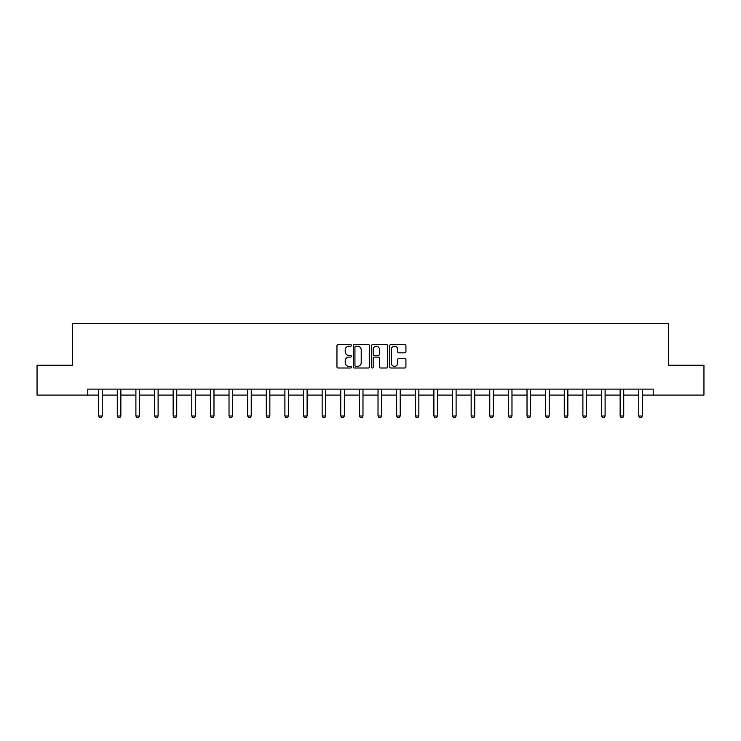 <?xml version="1.0" encoding="UTF-8"?>
<svg xmlns="http://www.w3.org/2000/svg" width="741" height="741" viewBox="0 0 741 741"><rect width="100%" height="100%" fill="white"/><g stroke="black" fill="none" stroke-linecap="round" stroke-linejoin="round"><path stroke-width="1.11" d="M351.401 345.38A0.824 0.824 0 0 0 350.576 344.565L338.128 344.565A1.176 1.176 0 0 0 336.951 345.732L336.951 366.832A1.176 1.176 0 0 0 338.128 367.999L350.576 367.999A0.824 0.824 0 0 0 351.401 367.175A0.824 0.824 0 0 0 350.576 366.36L348.965 366.36A3.751 3.751 0 0 1 345.213 362.608L345.213 360.848A3.751 3.751 0 0 1 348.965 357.097L350.576 357.097A0.824 0.824 0 0 0 351.401 356.282A0.824 0.824 0 0 0 350.576 355.458L348.965 355.458A3.751 3.751 0 0 1 345.213 351.706L345.213 349.956A3.751 3.751 0 0 1 348.965 346.204L350.576 346.204A0.824 0.824 0 0 0 351.401 345.38M404.743 352.827A1.176 1.176 0 0 0 405.92 351.651L405.92 345.732A1.176 1.176 0 0 0 404.743 344.565L390.924 344.565A1.176 1.176 0 0 0 389.747 345.732L389.747 366.832A1.176 1.176 0 0 0 390.924 367.999L404.743 367.999A1.176 1.176 0 0 0 405.92 366.832L405.92 359.681A1.176 1.176 0 0 0 404.743 358.505L398.834 358.505A1.176 1.176 0 0 0 397.658 359.681L397.658 363.22A3.131 3.131 0 0 1 394.527 366.36A3.131 3.131 0 0 1 391.387 363.22L391.387 349.335A3.131 3.131 0 0 1 394.527 346.204A3.131 3.131 0 0 1 397.658 349.335L397.658 351.651A1.176 1.176 0 0 0 398.834 352.827L404.743 352.827M87.79 395.083L37.05 395.083L37.05 365.239L72.627 365.239L72.627 323.447L668.373 323.447L668.373 365.239L703.95 365.239L703.95 395.083L653.21 395.083L653.21 389.108L87.79 389.108L87.79 395.083L98.655 395.083M369.472 345.732A1.176 1.176 0 0 0 368.305 344.565L354.476 344.565A1.176 1.176 0 0 0 353.3 345.732L353.3 366.832A1.176 1.176 0 0 0 354.476 367.999L368.305 367.999A1.176 1.176 0 0 0 369.472 366.832L369.472 345.732M372.695 344.565L386.524 344.565A1.176 1.176 0 0 1 387.7 345.732L387.7 366.832A1.176 1.176 0 0 1 386.524 367.999L380.605 367.999A1.176 1.176 0 0 1 379.438 366.832L379.438 358.274A1.176 1.176 0 0 0 378.262 357.097L374.335 357.097A1.176 1.176 0 0 0 373.168 358.274L373.168 367.175A0.824 0.824 0 0 1 372.343 367.999A0.824 0.824 0 0 1 371.528 367.175L371.528 345.732A1.176 1.176 0 0 1 372.695 344.565M102.239 395.083L117.282 395.083M120.857 395.083L135.899 395.083M139.484 395.083L154.526 395.083M158.111 395.083L173.153 395.083M176.738 395.083L191.78 395.083M195.355 395.083L210.398 395.083M213.982 395.083L229.025 395.083M232.609 395.083L247.651 395.083M251.236 395.083L266.278 395.083M269.854 395.083L284.896 395.083M288.481 395.083L303.523 395.083M307.107 395.083L322.15 395.083M325.725 395.083L340.777 395.083M344.352 395.083L359.394 395.083M362.979 395.083L378.021 395.083M381.606 395.083L396.648 395.083M400.223 395.083L415.275 395.083M418.85 395.083L433.893 395.083M437.477 395.083L452.519 395.083M456.104 395.083L471.146 395.083M474.722 395.083L489.764 395.083M493.349 395.083L508.391 395.083M511.975 395.083L527.018 395.083M530.602 395.083L545.645 395.083M549.22 395.083L564.262 395.083M567.847 395.083L582.889 395.083M586.474 395.083L601.516 395.083M605.101 395.083L620.143 395.083M623.718 395.083L638.761 395.083M642.345 395.083L653.21 395.083M355.763 346.204A0.824 0.824 0 0 0 354.939 347.02L354.939 365.535A0.824 0.824 0 0 0 355.763 366.36L357.458 366.36A3.751 3.751 0 0 0 361.21 362.608L361.21 349.956A3.751 3.751 0 0 0 357.458 346.204L355.763 346.204M379.438 349.4A3.131 3.131 0 0 0 376.298 346.26A3.131 3.131 0 0 0 373.168 349.4L373.168 354.291A1.176 1.176 0 0 0 374.335 355.458L378.262 355.458A1.176 1.176 0 0 0 379.438 354.291L379.438 349.4M102.378 389.108L102.295 389.368A1.195 1.195 0 0 0 102.239 389.729L102.239 415.997L101.341 417.554L99.553 417.554L98.655 415.997L98.655 389.729A1.195 1.195 0 0 0 98.599 389.368L98.516 389.108M98.655 415.997L102.239 415.997M120.996 389.108L120.913 389.368A1.195 1.195 0 0 0 120.857 389.729L120.857 415.997L119.968 417.554L118.171 417.554L117.282 415.997L117.282 389.729A1.195 1.195 0 0 0 117.226 389.368L117.143 389.108M117.282 415.997L120.857 415.997M139.623 389.108L139.54 389.368A1.195 1.195 0 0 0 139.484 389.729L139.484 415.997L138.586 417.554L136.798 417.554L135.899 415.997L135.899 389.729A1.195 1.195 0 0 0 135.844 389.368L135.76 389.108M135.899 415.997L139.484 415.997M158.25 389.108L158.166 389.368A1.195 1.195 0 0 0 158.111 389.729L158.111 415.997L157.212 417.554L155.425 417.554L154.526 415.997L154.526 389.729A1.195 1.195 0 0 0 154.471 389.368L154.387 389.108M154.526 415.997L158.111 415.997M176.877 389.108L176.793 389.368A1.195 1.195 0 0 0 176.738 389.729L176.738 415.997L175.839 417.554L174.052 417.554L173.153 415.997L173.153 389.729A1.195 1.195 0 0 0 173.098 389.368L173.014 389.108M173.153 415.997L176.738 415.997M195.494 389.108L195.411 389.368A1.195 1.195 0 0 0 195.355 389.729L195.355 415.997L194.466 417.554L192.669 417.554L191.78 415.997L191.78 389.729A1.195 1.195 0 0 0 191.724 389.368L191.641 389.108M191.78 415.997L195.355 415.997M214.121 389.108L214.038 389.368A1.195 1.195 0 0 0 213.982 389.729L213.982 415.997L213.084 417.554L211.296 417.554L210.398 415.997L210.398 389.729A1.195 1.195 0 0 0 210.342 389.368L210.259 389.108M210.398 415.997L213.982 415.997M232.748 389.108L232.665 389.368A1.195 1.195 0 0 0 232.609 389.729L232.609 415.997L231.711 417.554L229.923 417.554L229.025 415.997L229.025 389.729A1.195 1.195 0 0 0 228.969 389.368L228.886 389.108M229.025 415.997L232.609 415.997M251.366 389.108L251.292 389.368A1.195 1.195 0 0 0 251.236 389.729L251.236 415.997L250.338 417.554L248.55 417.554L247.651 415.997L247.651 389.729A1.195 1.195 0 0 0 247.596 389.368L247.513 389.108M247.651 415.997L251.236 415.997M269.993 389.108L269.909 389.368A1.195 1.195 0 0 0 269.854 389.729L269.854 415.997L268.964 417.554L267.168 417.554L266.278 415.997L266.278 389.729A1.195 1.195 0 0 0 266.223 389.368L266.139 389.108M266.278 415.997L269.854 415.997M288.62 389.108L288.536 389.368A1.195 1.195 0 0 0 288.481 389.729L288.481 415.997L287.582 417.554L285.794 417.554L284.896 415.997L284.896 389.729A1.195 1.195 0 0 0 284.84 389.368L284.757 389.108M284.896 415.997L288.481 415.997M307.246 389.108L307.163 389.368A1.195 1.195 0 0 0 307.107 389.729L307.107 415.997L306.209 417.554L304.421 417.554L303.523 415.997L303.523 389.729A1.195 1.195 0 0 0 303.467 389.368L303.384 389.108M303.523 415.997L307.107 415.997M325.864 389.108L325.79 389.368A1.195 1.195 0 0 0 325.725 389.729L325.725 415.997L324.836 417.554L323.039 417.554L322.15 415.997L322.15 389.729A1.195 1.195 0 0 0 322.094 389.368L322.011 389.108M322.15 415.997L325.725 415.997M344.491 389.108L344.408 389.368A1.195 1.195 0 0 0 344.352 389.729L344.352 415.997L343.463 417.554L341.666 417.554L340.777 415.997L340.777 389.729A1.195 1.195 0 0 0 340.712 389.368L340.638 389.108M340.777 415.997L344.352 415.997M363.118 389.108L363.034 389.368A1.195 1.195 0 0 0 362.979 389.729L362.979 415.997L362.08 417.554L360.293 417.554L359.394 415.997L359.394 389.729A1.195 1.195 0 0 0 359.339 389.368L359.255 389.108M359.394 415.997L362.979 415.997M381.745 389.108L381.661 389.368A1.195 1.195 0 0 0 381.606 389.729L381.606 415.997L380.707 417.554L378.92 417.554L378.021 415.997L378.021 389.729A1.195 1.195 0 0 0 377.966 389.368L377.882 389.108M378.021 415.997L381.606 415.997M400.362 389.108L400.288 389.368A1.195 1.195 0 0 0 400.223 389.729L400.223 415.997L399.334 417.554L397.537 417.554L396.648 415.997L396.648 389.729A1.195 1.195 0 0 0 396.592 389.368L396.509 389.108M396.648 415.997L400.223 415.997M418.989 389.108L418.906 389.368A1.195 1.195 0 0 0 418.85 389.729L418.85 415.997L417.961 417.554L416.164 417.554L415.275 415.997L415.275 389.729A1.195 1.195 0 0 0 415.21 389.368L415.136 389.108M415.275 415.997L418.85 415.997M437.616 389.108L437.533 389.368A1.195 1.195 0 0 0 437.477 389.729L437.477 415.997L436.579 417.554L434.791 417.554L433.893 415.997L433.893 389.729A1.195 1.195 0 0 0 433.837 389.368L433.754 389.108M433.893 415.997L437.477 415.997M456.243 389.108L456.16 389.368A1.195 1.195 0 0 0 456.104 389.729L456.104 415.997L455.206 417.554L453.418 417.554L452.519 415.997L452.519 389.729A1.195 1.195 0 0 0 452.464 389.368L452.38 389.108M452.519 415.997L456.104 415.997M474.861 389.108L474.777 389.368A1.195 1.195 0 0 0 474.722 389.729L474.722 415.997L473.832 417.554L472.036 417.554L471.146 415.997L471.146 389.729A1.195 1.195 0 0 0 471.091 389.368L471.007 389.108M471.146 415.997L474.722 415.997M493.487 389.108L493.404 389.368A1.195 1.195 0 0 0 493.349 389.729L493.349 415.997L492.45 417.554L490.662 417.554L489.764 415.997L489.764 389.729A1.195 1.195 0 0 0 489.708 389.368L489.634 389.108M489.764 415.997L493.349 415.997M512.114 389.108L512.031 389.368A1.195 1.195 0 0 0 511.975 389.729L511.975 415.997L511.077 417.554L509.289 417.554L508.391 415.997L508.391 389.729A1.195 1.195 0 0 0 508.335 389.368L508.252 389.108M508.391 415.997L511.975 415.997M530.741 389.108L530.658 389.368A1.195 1.195 0 0 0 530.602 389.729L530.602 415.997L529.704 417.554L527.916 417.554L527.018 415.997L527.018 389.729A1.195 1.195 0 0 0 526.962 389.368L526.879 389.108M527.018 415.997L530.602 415.997M549.359 389.108L549.276 389.368A1.195 1.195 0 0 0 549.22 389.729L549.22 415.997L548.331 417.554L546.534 417.554L545.645 415.997L545.645 389.729A1.195 1.195 0 0 0 545.589 389.368L545.506 389.108M545.645 415.997L549.22 415.997M567.986 389.108L567.902 389.368A1.195 1.195 0 0 0 567.847 389.729L567.847 415.997L566.948 417.554L565.161 417.554L564.262 415.997L564.262 389.729A1.195 1.195 0 0 0 564.207 389.368L564.123 389.108M564.262 415.997L567.847 415.997M586.613 389.108L586.529 389.368A1.195 1.195 0 0 0 586.474 389.729L586.474 415.997L585.575 417.554L583.788 417.554L582.889 415.997L582.889 389.729A1.195 1.195 0 0 0 582.834 389.368L582.75 389.108M582.889 415.997L586.474 415.997M605.24 389.108L605.156 389.368A1.195 1.195 0 0 0 605.101 389.729L605.101 415.997L604.202 417.554L602.414 417.554L601.516 415.997L601.516 389.729A1.195 1.195 0 0 0 601.46 389.368L601.377 389.108M601.516 415.997L605.101 415.997M623.857 389.108L623.774 389.368A1.195 1.195 0 0 0 623.718 389.729L623.718 415.997L622.829 417.554L621.032 417.554L620.143 415.997L620.143 389.729A1.195 1.195 0 0 0 620.087 389.368L620.004 389.108M620.143 415.997L623.718 415.997M642.484 389.108L642.401 389.368A1.195 1.195 0 0 0 642.345 389.729L642.345 415.997L641.447 417.554L639.659 417.554L638.761 415.997L638.761 389.729A1.195 1.195 0 0 0 638.705 389.368L638.622 389.108M638.761 415.997L642.345 415.997"/></g></svg>
